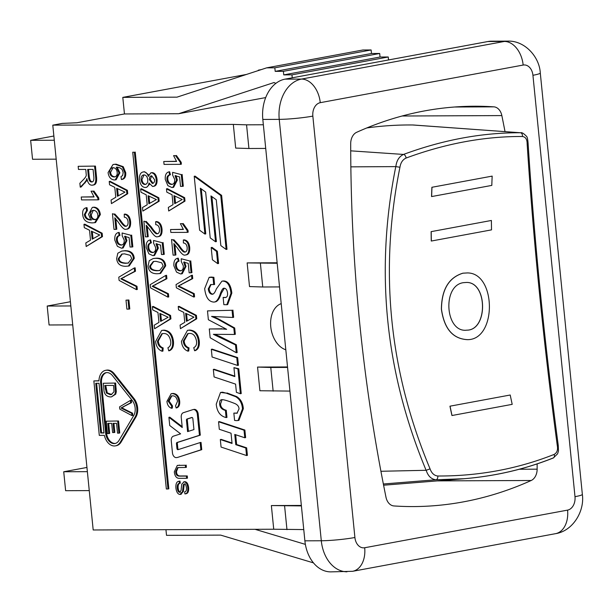 <?xml version="1.0" encoding="UTF-8"?>
<svg xmlns="http://www.w3.org/2000/svg" width="613" height="613" viewBox="0 0 613 613"><rect width="100%" height="100%" fill="white"/><g stroke="black" fill="none" stroke-linecap="round" stroke-linejoin="round"><path stroke-width="0.92" d="M450.034 406.174A620.869 422.939 -100.5 0 0 452.019 415.514L512.2 404.35A620.869 422.939 79.5 0 1 510.215 395.01L449.95 406.189A620.984 423.024 79.5 0 0 451.942 415.53L452.019 415.514M512.2 404.35L451.942 415.53M492.162 176.115L431.981 187.272A620.869 422.939 -100.5 0 0 431.629 196.566L491.81 185.402A620.869 422.939 79.5 0 1 492.162 176.115L431.981 187.272M431.629 196.566L431.544 196.543A620.984 423.024 79.5 0 1 431.897 187.249M491.396 220.465A620.869 422.939 -100.5 0 0 491.526 229.867L431.345 241.032A620.869 422.939 79.5 0 1 431.215 231.63L491.396 220.465L431.215 231.63M431.345 241.032L431.261 241.016A620.984 423.024 79.5 0 1 431.131 231.614M463.627 282.647L466.562 282.447C487.626 282.003 488.117 330.392 466.792 330.162C445.092 332.989 441.958 285.083 463.627 282.647M466.738 330.162C488.025 330.338 487.542 282.064 466.524 282.447M462.984 273.183L467.466 272.931C496.224 272.892 497.059 339.38 467.803 339.663C453.007 339.004 444.233 328.829 441.467 309.128C441.728 289.512 448.9 277.528 462.984 273.183M467.757 339.671L467.719 339.671C452.93 339.012 444.149 328.829 441.383 309.128C441.644 289.505 448.816 277.52 462.899 273.183L467.42 272.931M557.24 445.268C558.129 449.766 557.087 452.823 554.114 454.432C517.426 468.968 478.638 476.155 437.759 476.01C434.196 475.611 431.629 473.221 430.058 468.853C389.125 370.903 379.087 270.371 399.952 167.249C400.641 162.744 402.664 159.679 406.028 158.07C445.436 143.526 484.224 136.331 522.376 136.492C525.548 136.891 527.134 139.281 527.134 143.657C533.479 241.737 543.516 342.276 557.24 445.268L558.259 445.452C544.436 342.161 534.367 241.3 528.061 142.883M366.789 127.941A587.392 426.786 89.8 0 1 412.656 124.975A19.823 14.405 89.8 0 1 413.315 124.998L520.437 132.753C482.079 132.592 443.092 139.818 403.484 154.438C399.101 156.576 396.557 160.637 395.86 166.613L399.952 167.249M437.759 476.01A2.988 1.969 90.4 0 1 435.95 479.764C431.307 479.236 428.05 476.079 426.173 470.294L430.058 468.853M395.86 166.621L395.791 166.613C374.957 270.433 385.056 371.654 426.104 470.294L426.165 470.286M527.134 143.657L528.061 142.929M383.355 483.994L435.95 479.764L464.133 478.715C495.181 476.14 524.774 469.259 552.911 458.072M350.851 166.851L395.791 166.613M380.926 471.274L426.104 470.294M285.811 349.778A23.884 16.275 79.5 0 1 270.762 326.752A23.884 16.275 79.5 0 1 281.206 303.627M87.368 471.658L63.729 471.757L65.622 490.699L89.26 490.599M63.729 471.757L86.946 467.451M70.832 305.948L47.193 306.04L49.078 324.982L72.717 324.882M47.193 306.04L70.411 301.734M54.289 140.231L30.65 140.323L32.543 159.265L56.181 159.165M30.65 140.323L53.867 136.017M246.434 74.449L122.799 97.383L124.454 113.949L76.954 122.761L62.242 123.405L52.787 125.159L233.323 124.416L246.564 124.83L248.924 148.499L235.691 148.093L233.323 124.416M165.947 529.678L166.514 535.341L220.68 535.118L313.465 562.872M258.364 70.549L259.345 70.234M265.69 97.582L178.621 113.727L124.454 113.949M178.621 113.727L274.019 82.548L275.865 83.368M292.255 77.805L291.957 74.847L283.75 74.886L283.398 71.33L275.191 71.369L274.839 67.813L266.632 67.851L176.965 97.16L122.799 97.383M263.352 124.761L246.564 124.83M52.787 125.159L93.191 529.977L273.727 529.234L271.367 505.564L301.351 505.441M303.757 529.578L273.727 529.234M523.157 65.055A23.884 16.275 -100.5 0 0 504.376 41.446L301.481 79.077A23.884 16.275 79.5 0 1 320.254 102.677L523.157 65.055A11.946 8.682 -90.2 0 1 532.935 75.292A23.884 2.145 -5.7 0 0 540.291 72.978C539.478 56.863 524.743 40.443 507.779 41.125L491.365 41.194A35.83 26.037 89.8 0 0 487.963 41.515L285.068 79.138A35.83 26.037 89.8 0 0 262.824 119.435L304.883 540.827A35.83 26.037 89.8 0 0 330.821 571.875L352.621 571.301L555.524 533.67C572.979 531.034 584.771 511.073 582.35 494.385A23.884 2.145 -5.7 0 1 574.994 496.683A11.946 8.682 -90.2 0 1 567.577 510.116A23.884 16.275 79.5 0 1 555.585 533.662M277.176 263.253L247.146 262.908L277.13 262.785M279.536 286.922L262.747 286.991L260.387 263.322M262.747 286.991L249.514 286.577L247.146 262.908M265.713 148.43L248.924 148.499M289.934 391.086L259.904 390.742L257.544 367.072L287.528 366.949M287.574 367.417L270.777 367.486L273.145 391.155M270.777 367.486L257.544 367.072M186.62 478.293L179.984 478.324C176.751 478.661 174.851 476.508 174.291 471.864L177.295 465.405L185.318 465.259L185.54 467.458L177.64 467.589L175.647 471.673C175.747 474.769 177.126 476.255 179.77 476.125L186.406 476.102L186.62 478.293L187.478 478.14L187.264 475.941L186.406 476.102M177.295 465.405L185.318 465.259M186.183 465.106L186.398 467.298L185.54 467.458M178.099 467.527L176.506 471.512C176.605 474.608 177.985 476.094 180.636 475.964L187.264 475.941M117.704 421.146L118.899 433.146L117.543 433.153L116.562 423.353L113.053 423.361L113.972 432.548L112.608 432.556L111.696 423.368L107.788 423.384L108.808 433.567L107.451 433.575L106.21 421.192L118.562 420.985L119.757 432.985L118.899 433.146M113.926 423.361L114.83 432.387L113.972 432.548M108.662 423.384L109.666 433.406L108.808 433.567M118.562 420.985L106.21 421.192M171.464 408.258C168.828 407.247 167.318 404.963 166.935 401.415L171.157 393.692L172.176 393.6C176 393.921 178.214 396.519 178.82 401.4C179.103 404.795 178.199 406.986 176.13 407.959L175.556 405.798L177.509 401.362C176.789 397.515 175.088 395.676 172.414 395.86L171.364 395.952L168.215 401.216L171.625 406.059L171.464 408.258L172.322 408.097L172.491 405.898L171.625 406.059M171.157 393.692L173.042 393.439C176.858 393.761 179.073 396.358 179.678 401.247C179.961 404.634 179.065 406.825 176.988 407.798L176.13 407.959M171.809 395.891L169.081 401.063L172.491 405.898M222.044 399.638L220.527 404.051C220.81 407.277 222.718 409.346 226.258 410.258L226.971 417.407L226.113 417.56C220.274 416.15 216.979 411.683 216.236 404.166L220.527 392.45L226.105 393.109L235.783 396.741C239.783 399.17 242.02 403.208 242.487 408.84L238.066 420.503L236.564 420.633L234.58 420.418L233.844 413.108L236.993 413.185L239.024 408.971C238.963 406.342 237.354 404.45 234.197 403.285C228.212 400.948 224.212 399.73 222.205 399.638L221.592 399.691M220.527 392.45L222.511 392.19L226.105 393.109M226.963 392.948L236.641 396.58C240.648 399.017 242.878 403.048 243.346 408.687L238.924 420.342L238.066 420.503M237.4 413.085L233.844 413.108M222.205 399.638C220.19 399.622 219.347 401.147 219.669 404.212C219.944 407.438 221.86 409.507 225.4 410.419L226.113 417.56M226.258 410.258L225.4 410.419M211.316 349.303L236.787 357.739L237.553 365.44L212.083 357.004L211.316 349.303L212.175 349.142L237.645 357.578L236.787 357.739M237.645 357.578L238.419 365.279L237.553 365.44M212.841 294.156L212.228 294.271C213.653 294.263 215.025 292.478 216.343 288.915L221.921 281.168L222.718 281.099C227.316 281.252 230.067 285.313 230.971 293.275L226.81 304.722L223.852 304.653L223.132 297.428L224.864 297.581C226.933 297.558 227.821 296.033 227.53 293.014C227.116 289.987 226.013 288.401 224.22 288.24C223.071 287.903 221.814 289.642 220.435 293.458L220.059 294.516C218.236 299.55 216.197 302.071 213.929 302.079C208.795 301.841 205.707 297.366 204.665 288.654L209.148 277.337L211.232 277.068L213.883 277.329L214.596 284.509L210.596 284.555L208.251 288.861C208.711 292.301 210.037 294.102 212.228 294.271L212.535 294.24M211.048 284.493L209.11 288.7C209.569 292.14 210.895 293.941 213.086 294.11M221.921 281.168L223.576 280.938C228.174 281.091 230.925 285.152 231.829 293.114L227.676 304.569L226.81 304.722M225.891 297.42L223.132 297.428M224.32 288.24L221.301 293.298L220.435 293.458M221.301 293.298L220.925 294.355C219.094 299.389 217.056 301.91 214.795 301.918M214.902 301.918L213.929 302.079M209.148 277.337L213.017 277.49L213.738 284.662M213.883 277.329L213.017 277.49M93.314 210.32L91.245 214.902C91.613 217.768 92.992 219.301 95.398 219.485L95.651 219.477M95.398 219.485L94.532 219.646C92.134 219.454 90.755 217.929 90.387 215.056C90.226 212.136 91.245 210.558 93.444 210.32C95.95 210.604 97.429 212.205 97.858 215.102C98.034 217.86 96.931 219.377 94.532 219.646L95.237 219.584M92.87 210.366L93.444 210.32M86.571 210.581L84.364 214.504C84.847 218.036 87.015 219.868 90.87 220.006L88.54 214.343L92.302 207.401L93.207 207.324C96.754 207.654 98.854 210.129 99.49 214.734L94.686 222.688L92.371 222.887C86.387 222.772 83.169 219.952 82.701 214.443C82.387 210.627 83.529 208.405 86.119 207.784L86.571 210.581L87.429 210.42L85.222 214.343C85.713 217.876 87.881 219.707 91.728 219.845M92.302 207.401L94.065 207.163C97.613 207.493 99.712 209.968 100.348 214.573L95.544 222.534L94.686 222.688M87.429 210.42L86.977 207.623L86.119 207.784M87.659 169.418L93.084 169.395L93.835 176.881C94.065 180.329 93.345 182.023 91.674 181.969C89.896 182.076 88.778 180.138 88.333 176.146L87.659 169.418M88.533 169.418L89.192 175.992C89.636 179.977 90.755 181.915 92.532 181.808M94.586 166.246L95.636 176.751C96.226 182.429 95.015 185.249 91.996 185.195C89.559 185.249 87.851 183.034 86.87 178.559L86.241 180.437L84.31 183.042L80.257 187.157L79.866 183.241L82.97 180.092C85.353 177.701 86.448 175.939 86.241 174.805L85.782 169.426L78.487 169.456L78.173 166.315L95.444 166.092L96.494 176.59C97.084 182.276 95.873 185.088 92.854 185.034M93.475 184.98L91.996 185.195M87.215 180.038L86.241 180.437M87.1 180.276L81.115 186.996L80.257 187.157M95.444 166.092L78.173 166.315M134.278 267.981L134.622 271.375L120.761 278.831L136.124 286.44L136.438 289.635L119.106 280.425L118.784 277.199L134.278 267.981L135.144 267.82L135.481 271.214L134.622 271.375M135.481 271.214L120.761 278.831M121.619 278.67L136.983 286.279L136.124 286.44M136.983 286.279L137.304 289.474L136.438 289.635M119.144 232.388L119.964 235.377L119.106 235.538C117.091 236.12 116.209 237.637 116.455 240.097C116.891 243.185 118.401 244.855 120.968 245.093L121.635 245.031M119.964 235.377C117.949 235.959 117.068 237.484 117.313 239.936C117.75 243.024 119.259 244.694 121.834 244.932L122.048 244.924M121.834 244.932L120.968 245.093C123.351 244.916 124.424 243.223 124.194 240.028L122.163 235.721L122.14 232.994L130.799 235.254L131.979 247.016L130.048 247.024L129.105 237.583L124.577 236.327L126.048 240.794L122.286 248.104L121.466 248.181L117.412 246.319L114.807 240.12C114.501 235.622 115.773 233.078 118.623 232.488L119.106 235.538M130.799 235.254L122.14 232.994M131.657 235.093L132.837 246.855L131.979 247.016M125.435 236.166L126.906 240.633L123.144 247.943L122.286 248.104M116.639 188.252L124.983 192.114L117.435 196.298L116.639 188.252M117.558 188.72L118.263 195.815M126.546 190.482L126.883 193.877L111.436 203.616L111.083 200.045L115.773 197.279L114.784 187.356L109.558 184.774L109.221 181.456L126.546 190.482L127.404 190.321L127.742 193.716L126.883 193.877M127.742 193.716L111.436 203.616M127.404 190.321L110.087 181.295L109.221 181.456M162.077 351.241C158.315 349.801 156.162 346.537 155.602 341.472L161.64 330.438L163.104 330.3C168.56 330.759 171.717 334.476 172.59 341.456C172.989 346.299 171.709 349.425 168.744 350.82L167.924 347.74C170.146 346.651 171.081 344.537 170.713 341.387C169.686 335.893 167.257 333.273 163.433 333.533L161.939 333.664L157.441 341.188C157.817 344.82 159.434 347.127 162.315 348.1L162.077 351.241L162.935 351.088L163.173 347.946L162.315 348.1M161.64 330.438L163.962 330.139C169.418 330.599 172.575 334.323 173.448 341.295C173.847 346.138 172.567 349.264 169.602 350.659L168.744 350.82M162.376 333.595L158.3 341.035C158.675 344.667 160.299 346.966 163.173 347.946M165.709 275.452L166.046 278.838L152.193 286.302L167.556 293.911L167.87 297.106L150.537 287.895L150.208 284.662L165.709 275.452L166.567 275.291L166.912 278.685L166.046 278.838M166.912 278.685L152.193 286.302M153.051 286.141L168.414 293.75L167.556 293.911M168.414 293.75L168.736 296.945L167.87 297.106M150.576 239.859L151.396 242.84L150.53 243.001C148.522 243.591 147.641 245.108 147.886 247.56C148.323 250.656 149.825 252.318 152.399 252.564L153.066 252.502M151.396 242.84C149.38 243.43 148.499 244.947 148.744 247.399C149.181 250.495 150.691 252.158 153.258 252.403L153.48 252.395M153.258 252.403L152.399 252.564C154.775 252.38 155.855 250.694 155.625 247.491L153.595 243.185L153.572 240.465L162.23 242.717L163.403 254.487L161.48 254.495L160.537 245.054L156.008 243.79L157.48 248.265L153.717 255.575L152.898 255.644L148.844 253.782L146.239 247.583C145.925 243.085 147.204 240.541 150.055 239.951L150.53 243.001M162.23 242.717L153.572 240.465M163.089 242.556L164.269 254.326L163.403 254.487M156.867 243.629L158.338 248.104L154.576 255.414L153.717 255.575M148.07 195.716L156.415 199.585L148.867 203.761L148.07 195.716M148.99 196.191L149.695 203.286M157.978 197.953L158.315 201.34L142.867 211.079L142.507 207.508L147.204 204.75L146.216 194.819L140.99 192.244L140.653 188.927L157.978 197.953L158.836 197.792L159.173 201.187L158.315 201.34M159.173 201.187L142.867 211.079M158.836 197.792L141.519 188.766L140.653 188.927M187.907 351.157C184.145 349.709 181.992 346.452 181.44 341.38L187.471 330.346L188.934 330.215C194.39 330.675 197.547 334.391 198.42 341.364C198.819 346.215 197.539 349.333 194.574 350.728L193.754 347.648C195.976 346.56 196.911 344.445 196.543 341.303C195.516 335.809 193.087 333.188 189.264 333.441L187.77 333.579L183.272 341.104C183.647 344.736 185.272 347.042 188.145 348.015L187.907 351.157L188.766 350.996L189.003 347.855L188.145 348.015M187.471 330.346L189.792 330.055C195.248 330.514 198.405 334.231 199.279 341.203C199.677 346.054 198.397 349.172 195.432 350.575L194.574 350.728M188.206 333.51L184.13 340.943C184.505 344.575 186.13 346.881 189.003 347.855M191.54 275.36L191.877 278.754L178.023 286.21L193.386 293.819L193.7 297.014L176.368 287.803L176.046 284.578L191.54 275.36L192.405 275.199L192.743 278.593L191.877 278.754M192.743 278.593L178.023 286.21M178.881 286.049L194.244 293.658L193.386 293.819M194.244 293.658L194.566 296.853L193.7 297.014M185.509 251.928L184.774 252.066C186.505 251.897 187.302 250.411 187.172 247.598C186.804 244.679 185.555 243.139 183.417 242.993L183.333 239.997C186.505 240.503 188.344 243.054 188.842 247.66C189.088 252.395 187.816 254.862 185.026 255.062C183.517 255.667 181.011 253.345 177.494 248.104L173.885 243.537L175.042 255.138L173.104 255.146L171.54 239.507L172.981 239.844L178.214 245.545C181.356 250.273 183.548 252.449 184.774 252.066L185.157 252.035M172.981 239.844L171.54 239.507M173.839 239.683L179.073 245.384C182.214 250.119 184.406 252.288 185.632 251.905M185.885 254.901C188.674 254.701 189.946 252.242 189.701 247.506C189.202 242.894 187.363 240.342 184.191 239.836L183.333 239.997M186.498 254.847L185.026 255.062M174.858 244.472L175.9 254.977L175.042 255.138M173.9 195.631L182.245 199.493L174.697 203.677L173.9 195.631M174.82 196.099L175.525 203.194M183.808 197.861L184.145 201.256L168.698 210.995L168.337 207.424L173.035 204.658L172.046 194.735L166.82 192.153L166.483 188.835L183.808 197.861L184.666 197.7L185.003 201.095L184.145 201.256M185.003 201.095L168.698 210.995M184.666 197.7L167.349 188.674L166.483 188.835M163.755 161.503L176.59 161.449L173.586 155.648L175.54 155.641L180.337 162.46L180.521 164.338L164.046 164.407L163.755 161.503L176.475 161.288M175.54 155.641L173.586 155.648M176.398 155.48L181.195 162.299L180.337 162.46M181.195 162.299L181.379 164.177L180.521 164.338M226.151 249.453L220.841 245.606L216.266 199.769L210.956 195.922L215.531 241.752L210.221 237.905L205.646 192.068L200.336 188.214L204.911 234.051L199.6 230.204L194.221 176.276L220.772 195.532L226.151 249.453L227.009 249.299L221.63 195.371L220.772 195.532M211.899 196.604L216.389 241.599L215.531 241.752M201.279 188.904L205.769 233.89L204.911 234.051M221.63 195.371L195.08 176.123L194.221 176.276M166.345 488.982L132.73 152.223L134.37 152.216L167.985 488.975L166.345 488.982M134.37 152.216L132.73 152.223M135.228 152.055L168.843 488.814L167.985 488.975M216.496 251.391L217.715 263.644L212.404 259.789L211.186 247.537L216.496 251.391L217.354 251.23L218.573 263.483L217.715 263.644M217.354 251.23L212.044 247.376L211.186 247.537M192.107 417.499L187.839 418.871A1.195 0.812 -100.5 0 0 187.302 420.028L188.429 431.345M186.444 420.189A1.195 0.812 79.5 0 1 186.973 419.024L191.746 417.499A1.195 0.812 79.5 0 1 191.815 417.476A1.195 0.812 79.5 0 1 192.857 418.648L193.946 429.575L187.578 431.613L186.444 420.189L187.302 420.028M176.896 457.52A4.774 3.257 79.5 0 1 176.621 457.589A4.774 3.257 79.5 0 1 172.468 452.907L171.257 440.808A4.774 3.257 79.5 0 1 173.395 436.165L180.613 433.851L169.732 425.529L168.912 417.33L182.245 427.529L181.233 417.33A4.774 3.257 79.5 0 1 183.371 412.695L192.911 409.63A4.774 3.257 79.5 0 1 193.187 409.561A4.774 3.257 79.5 0 1 197.34 414.242L199.447 435.299L177.004 442.502A1.195 0.812 -100.5 0 0 176.467 443.659L176.95 448.501A1.195 0.812 -100.5 0 0 177.992 449.674A1.195 0.812 -100.5 0 0 178.061 449.658L200.167 442.563L200.895 449.827L177.755 457.367A4.774 3.257 79.5 0 1 177.479 457.436A4.774 3.257 79.5 0 1 177.203 457.467M182.161 426.64L169.778 417.169L168.912 417.33M193.777 409.469A4.774 3.257 79.5 0 1 194.045 409.4A4.774 3.257 79.5 0 1 198.198 414.081L200.305 435.146L199.447 435.299M200.305 435.146L177.862 442.341A1.195 0.812 -100.5 0 0 177.333 443.505L177.816 448.341A1.195 0.812 -100.5 0 0 178.567 449.498M200.895 449.827L201.754 449.666L201.026 442.402L200.167 442.563M201.754 449.666L177.755 457.367M133.734 415.537L118.983 440.463A10.75 7.325 79.5 0 1 114.968 443.521A10.75 7.325 79.5 0 1 105.62 432.985L100.662 383.271A10.75 7.325 79.5 0 1 106.087 372.666A10.75 7.325 79.5 0 1 112.516 375.685L132.232 400.465A10.75 7.325 79.5 0 1 133.734 415.537M106.516 372.604A10.75 7.325 -100.5 0 0 101.52 383.11L106.478 432.824A10.75 7.325 -100.5 0 0 115.39 443.421M95.735 383.286L99.015 383.271L103.98 432.993L100.701 433L95.735 383.286M96.609 383.286L101.559 432.839L103.965 432.832M101.559 432.839L100.701 433M120.309 442.134A13.141 8.95 79.5 0 1 115.405 445.873A13.141 8.95 79.5 0 1 104.363 435.353L99.291 435.376L93.858 380.926L98.931 380.903A13.141 8.95 79.5 0 1 105.651 370.321A13.141 8.95 79.5 0 1 113.512 374.007L133.22 398.787A13.141 8.95 79.5 0 1 135.059 417.208L120.309 442.134L121.167 441.973A13.141 8.95 79.5 0 1 116.263 445.712L115.405 445.873M98.938 380.75L93.858 380.926M105.651 370.321L106.509 370.16A13.141 8.95 79.5 0 1 114.37 373.846L134.086 398.634A13.141 8.95 79.5 0 1 135.917 417.047L121.167 441.973M169.617 171.74L170.437 174.728L169.571 174.889C167.564 175.471 166.682 176.996 166.928 179.448C167.364 182.536 168.866 184.207 171.441 184.444L172.107 184.39M170.437 174.728C168.422 175.31 167.541 176.835 167.786 179.287C168.223 182.375 169.732 184.046 172.299 184.291L172.521 184.283M172.299 184.291L171.441 184.444C173.816 184.268 174.897 182.582 174.667 179.379L172.636 175.073L172.613 172.345L181.272 174.605L182.444 186.367L180.521 186.375L179.578 176.942L175.05 175.678L176.521 180.145L172.759 187.455L171.939 187.532L167.885 185.67L165.272 179.471C164.966 174.973 166.238 172.429 169.096 171.839L169.571 174.889M181.272 174.605L172.613 172.345M182.13 174.444L183.31 186.206L182.444 186.367M175.908 175.517L177.379 179.992L173.617 187.294L172.759 187.455M170.544 229.523L183.379 229.469L180.375 223.668L182.329 223.661L187.126 230.488L187.31 232.365L170.835 232.427L170.544 229.523L183.264 229.316M182.329 223.661L180.375 223.668M183.187 223.507L187.984 230.327L187.126 230.488M187.984 230.327L188.176 232.204L187.31 232.365M178.237 258.157L179.057 261.138L178.199 261.299C176.192 261.889 175.303 263.406 175.548 265.858C175.992 268.954 177.494 270.617 180.069 270.862L180.728 270.8M179.057 261.138C177.05 261.728 176.169 263.245 176.414 265.697C176.851 268.793 178.352 270.456 180.927 270.701L181.142 270.693M180.927 270.701L180.069 270.862C182.444 270.678 183.517 268.992 183.287 265.789L181.256 261.483L181.233 258.763L189.9 261.015L191.072 272.785L189.149 272.793L188.206 263.352L183.67 262.088L185.141 266.563L181.379 273.873L180.559 273.942L176.513 272.08L173.9 265.881C173.594 261.383 174.866 258.839 177.716 258.249L178.199 261.299M189.9 261.015L181.233 258.763M190.758 260.854L191.93 272.624L191.072 272.785M184.528 261.927L186.007 266.402L182.245 273.712L181.379 273.873M185.639 313.297L193.984 317.159L186.444 321.342L185.639 313.297M186.567 313.764L187.272 320.86M195.555 315.526L195.892 318.921L180.444 328.66L180.084 325.089L184.781 322.323L183.785 312.4L178.559 309.818L178.23 306.5L195.555 315.526L196.413 315.366L196.75 318.76L195.892 318.921M196.75 318.76L180.444 328.66M196.413 315.366L179.088 306.339L178.23 306.5M151.672 175.808L154.56 179.64C154.66 182.015 153.917 183.295 152.323 183.479L149.419 179.686C149.281 177.249 150.032 175.962 151.672 175.808L151.273 175.847M151.725 175.808L150.277 179.525L153.097 183.318M143.994 174.881C146.055 175.08 147.312 176.651 147.756 179.601C147.917 182.62 146.951 184.245 144.883 184.482C142.814 184.291 141.557 182.705 141.113 179.716C141.013 176.682 141.978 175.073 143.994 174.881L143.557 174.927M144.001 174.881L141.971 179.555C142.415 182.544 143.672 184.138 145.741 184.321L145.787 184.321M151.296 172.812C153.924 173.019 155.556 175.28 156.208 179.578C156.407 183.946 155.212 186.237 152.614 186.475L148.974 182.988C148.553 185.946 147.296 187.448 145.204 187.478C142.124 187.226 140.208 184.636 139.458 179.709C139.212 174.774 140.63 172.169 143.71 171.893C145.909 171.931 147.442 173.441 148.315 176.398L150.79 172.858L152.162 172.651C154.782 172.858 156.415 175.119 157.066 179.425C157.265 183.785 156.07 186.084 153.472 186.314M154.032 186.26L152.614 186.475M149.549 184.283L146.722 187.264L145.204 187.478M144.568 171.732L143.013 171.954L144.568 171.732L148.698 174.874M150.79 172.858L152.162 172.651M157.84 233.63L157.112 233.768C158.836 233.599 159.641 232.112 159.503 229.3C159.142 226.373 157.893 224.841 155.756 224.695L155.664 221.699C158.844 222.205 160.675 224.756 161.173 229.362C161.418 234.097 160.146 236.564 157.357 236.764C155.855 237.369 153.342 235.047 149.833 229.806L146.223 225.239L147.381 236.84L145.442 236.848L143.879 221.201L145.312 221.538L150.553 227.239C153.694 231.975 155.878 234.151 157.112 233.768L157.487 233.737M145.312 221.538L143.879 221.201M146.17 221.385L151.411 227.086C154.553 231.821 156.736 233.99 157.97 233.607M158.215 236.603C161.012 236.403 162.284 233.944 162.031 229.208C161.533 224.596 159.702 222.044 156.522 221.538L155.664 221.699M158.836 236.549L157.357 236.764M147.189 226.174L148.239 236.679L147.381 236.84M155.978 261.322L161.671 262.793L163.165 265.981L159.648 270.54L156.92 270.754C151.963 270.532 149.564 268.969 149.733 266.073L153.25 261.536L155.978 261.322M153.694 261.467L150.591 265.912C150.43 268.808 152.821 270.371 157.779 270.594L160.07 270.448M164.836 266.011L159.809 273.544L157.219 273.75C151.649 273.781 148.607 271.222 148.078 266.08L149.235 260.694L153.212 258.533L155.679 258.326C161.273 258.303 164.33 260.87 164.836 266.011L165.694 265.85L160.667 273.383L159.809 273.544M153.212 258.533L156.537 258.165C162.138 258.142 165.188 260.709 165.694 265.85M159.809 313.381L168.154 317.243L160.614 321.427L159.809 313.381M160.736 313.856L161.441 320.944M169.717 315.618L170.062 319.005L154.614 328.744L154.254 325.174L158.951 322.407L157.955 312.484L152.729 309.91L152.399 306.592L169.717 315.618L170.583 315.457L170.92 318.852L170.062 319.005M170.92 318.852L154.614 328.744M170.583 315.457L153.258 306.431L152.399 306.592M113.167 167.671C115.436 167.916 116.776 169.479 117.19 172.36C117.389 175.234 116.317 176.774 113.987 176.981C111.505 176.728 110.079 175.241 109.704 172.498C109.612 169.579 110.769 167.962 113.167 167.671L112.593 167.724M113.03 167.671L110.57 172.345C110.938 175.08 112.363 176.567 114.846 176.82L115.083 176.812M120.968 176.644L122.6 175.533L123.175 172.605L122.393 170.176C121.443 168.291 119.397 167.295 116.263 167.203L119.029 172.95L115.267 179.893L114.409 179.977C110.892 179.647 108.777 177.18 108.064 172.582L113.037 164.506L115.198 164.322L122.37 166.836L124.837 172.782C125.136 176.651 124.002 178.896 121.42 179.532L120.968 176.644M117.121 167.042L119.887 172.789L116.125 179.739L115.267 179.893M113.037 164.506L116.056 164.161L123.228 166.675L125.703 172.621C126.002 176.49 124.86 178.743 122.286 179.371L121.42 179.532M126.408 226.166L125.68 226.304C127.412 226.128 128.209 224.642 128.071 221.829C127.711 218.91 126.462 217.377 124.324 217.224L124.232 214.228C127.412 214.734 129.243 217.293 129.741 221.898C129.994 226.634 128.722 229.101 125.926 229.3C124.424 229.898 121.918 227.584 118.401 222.343L114.792 217.768L115.949 229.377L114.01 229.385L112.447 213.738L113.88 214.075L119.121 219.776C122.263 224.511 124.447 226.687 125.68 226.304L126.056 226.266M113.88 214.075L112.447 213.738M114.746 213.914L119.979 219.615C123.121 224.35 125.305 226.526 126.539 226.143M126.784 229.139C129.581 228.94 130.853 226.473 130.6 221.737C130.109 217.132 128.27 214.573 125.098 214.075L124.232 214.228M127.404 229.078L125.926 229.3M115.757 218.711L116.807 229.216L115.949 229.377M124.546 253.851L130.24 255.33L131.734 258.517L128.224 263.069L125.489 263.291C120.531 263.061 118.133 261.506 118.301 258.609L121.818 254.073L124.546 253.851M122.263 253.997L119.16 258.448C118.999 261.345 121.389 262.9 126.347 263.13L128.638 262.985M133.404 258.548L128.378 266.073L125.788 266.287C120.225 266.31 117.175 263.751 116.654 258.617L117.803 253.23L121.78 251.069L124.247 250.855C129.849 250.84 132.898 253.399 133.404 258.548L134.262 258.387L129.236 265.912L128.378 266.073M121.78 251.069L125.106 250.694C130.707 250.679 133.757 253.238 134.262 258.387M128.033 300.155L128.922 309.105L126.899 309.113L126.002 300.163L128.891 299.995L129.787 308.944L128.922 309.105M128.891 299.995L126.002 300.163M81.238 197.011L94.073 196.957L91.069 191.156L93.015 191.149L97.819 197.968L98.003 199.846L81.529 199.915L81.238 197.011L93.958 196.804M93.015 191.149L91.069 191.156M93.881 190.988L98.678 197.807L97.819 197.968M98.678 197.807L98.862 199.685L98.003 199.846M91.375 231.139L99.72 235.001L92.18 239.185L91.375 231.139M92.302 231.614L93.007 238.702M101.291 233.369L101.628 236.764L86.18 246.503L85.82 242.932L90.517 240.166L89.521 230.243L84.295 227.668L83.966 224.343L101.291 233.369L102.149 233.216L102.486 236.603L101.628 236.764M102.486 236.603L86.18 246.503M102.149 233.216L84.824 224.189L83.966 224.343M207.485 310.898L232.051 310.27L232.771 317.473L211.562 316.415L217.615 319.089L233.837 328.147L234.465 334.46L213.37 334.323L235.507 344.92L236.289 352.728L210.167 337.763L209.286 328.974L220.941 328.813L226.641 329.319L208.366 319.741L207.485 310.898L232.051 310.27M232.909 310.109L233.63 317.312L232.771 317.473M213.362 316.614L218.473 318.929L217.615 319.089M218.473 318.929L234.695 327.986L233.837 328.147M234.695 327.986L235.323 334.3L234.465 334.46M214.964 334.453L219.921 336.476L219.056 336.637M219.921 336.476L236.365 344.759L235.507 344.92M236.365 344.759L237.147 352.575L236.289 352.728M225.845 328.966L209.286 328.974M213.324 369.401L234.833 376.574L233.936 367.624L237.905 368.942L240.38 393.722L236.403 392.343L235.584 384.113L214.075 376.941L213.324 369.401L214.182 369.248L234.787 376.114M237.905 368.942L238.764 368.781L233.936 367.624M238.764 368.781L241.238 393.561L240.38 393.722M218.55 421.767L244.02 430.203L244.779 437.766L234.764 434.441L235.783 444.678L245.798 448.003L246.549 455.536L221.078 447.069L220.32 439.536L232.059 443.467L231.032 433.207L219.301 429.276L218.55 421.767L219.408 421.606L244.878 430.042L244.02 430.203M244.878 430.042L245.637 437.605L244.779 437.766M235.668 434.74L236.641 444.517L235.783 444.678M236.641 444.517L246.656 447.842L245.798 448.003M246.656 447.842L247.407 455.375L246.549 455.536M232.013 443L221.186 439.375L220.32 439.536M130.408 400.419L130.646 402.795L120.945 408.013L131.703 413.338L131.925 415.576L119.788 409.132L119.558 406.871L130.408 400.419L131.266 400.258L131.504 402.634L130.646 402.795M131.504 402.634L120.945 408.013M121.803 407.852L132.561 413.177L131.703 413.338M132.561 413.177L132.783 415.415L131.925 415.576M104.838 385.454L113.612 385.416L114.003 391.738L111.298 394.588L110.233 394.68L106.401 393.04L104.838 385.454M105.712 385.454L107.26 392.879L111.704 394.496M107.26 392.879L106.401 393.04M114.746 383.217L115.443 391.883L114.869 394.312L111.558 396.841L110.432 396.94C106.233 396.573 104.041 394.006 103.858 389.247L103.26 383.263L115.604 383.056L116.309 391.722L115.727 394.151L114.869 394.312M115.727 394.151L111.558 396.841M115.604 383.056L103.26 383.263M179.977 481.075L179.119 481.236L179.448 483.305C177.778 483.557 177.057 485.19 177.28 488.216C177.655 490.898 178.444 492.27 179.647 492.323L181.073 490.377L181.747 484.193L184.007 481.833C186.007 482.025 187.256 483.971 187.762 487.664C188.053 491.58 187.118 493.664 184.95 493.925L184.628 491.825C186.076 491.641 186.674 490.285 186.429 487.764C186.068 485.159 185.364 483.879 184.321 483.941L183.364 484.592L182.513 491.611L179.992 494.438C177.862 494.224 176.513 492.185 175.939 488.323C175.571 483.818 176.636 481.458 179.119 481.236L179.977 481.075L180.306 483.144L179.433 483.305M180.306 483.144C178.636 483.396 177.916 485.036 178.145 488.055C178.513 490.737 179.303 492.109 180.506 492.17M184.865 481.672L183.655 481.864L184.865 481.672C186.865 481.864 188.114 483.81 188.62 487.511C188.911 491.419 187.976 493.503 185.808 493.764M186.145 493.726L184.95 493.925M185.18 483.78L183.364 484.592M184.222 484.431L183.371 491.45L180.85 494.277M181.249 494.239L179.992 494.438M266.632 67.851L362.919 49.99L371.126 49.959L371.486 53.507L379.692 53.477L380.045 57.024L388.251 56.994L388.542 59.951M274.839 67.813L371.126 49.959M275.191 71.369L371.486 53.507M283.398 71.33L379.692 53.477M283.75 74.886L380.045 57.024M291.957 74.847L388.251 56.994M261.169 69.637L258.326 70.166M255.016 529.31L305.366 544.375M301.397 505.909L271.367 505.564M286.968 529.647L284.601 505.978M537.134 463.903A1313.812 954.587 -90.2 0 1 537.141 469.175A11.946 8.682 -90.2 0 1 531.18 480.5A525.525 381.838 -90.2 0 1 413.606 506.568A525.525 381.838 -90.2 0 1 393.944 505.947A11.946 8.682 -90.2 0 1 385.983 497.204A1313.812 954.587 -90.2 0 1 350.697 143.626A11.946 8.682 -90.2 0 1 356.651 132.301A525.525 381.838 -90.2 0 1 474.224 106.233A525.525 381.838 -90.2 0 1 493.886 106.846A11.946 8.682 -90.2 0 1 501.848 115.589A1313.812 954.587 -90.2 0 1 505.028 131.626M350.713 150.836L403.484 154.438A2.988 1.893 69.6 0 1 406.028 158.07M522.376 136.492A2.988 2.13 -89.6 0 0 520.437 132.753L412.656 124.975M554.114 454.432A2.988 2.054 68.2 0 1 553.301 457.98A2.988 2.054 68.2 0 1 553.232 458.003M179.54 465.129L178.682 465.29M176.506 471.512L175.647 471.673M180.636 475.964L179.77 476.125M173.042 393.439L172.176 393.6M179.678 401.247L178.82 401.4M169.081 401.063L168.215 401.216M222.511 392.19L221.653 392.351M236.641 396.58L235.783 396.741M243.346 408.687L242.487 408.84M236.886 413.108L236.02 413.269M220.527 404.051L219.669 404.212M209.11 288.7L208.251 288.861M223.576 280.938L222.718 281.099M231.829 293.114L230.971 293.275M220.925 294.355L220.059 294.516M211.232 277.068L210.374 277.222M91.245 214.902L90.387 215.056M85.222 214.343L84.364 214.504M94.065 207.163L93.207 207.324M100.348 214.573L99.49 214.734M89.192 175.992L88.333 176.146M96.494 176.59L95.636 176.751M85.169 182.881L84.31 183.042M124.171 277.421L123.313 277.574M124.424 279.926L123.565 280.087M117.313 239.936L116.455 240.097M126.906 240.633L126.048 240.794M163.962 330.139L163.104 330.3M173.448 341.295L172.59 341.456M158.3 341.035L157.441 341.188M155.602 284.884L154.744 285.045M155.855 287.39L154.989 287.551M148.744 247.399L147.886 247.56M158.338 248.104L157.48 248.265M189.792 330.055L188.934 330.215M199.279 341.203L198.42 341.364M184.13 340.943L183.272 341.104M181.433 284.8L180.574 284.953M181.686 287.305L180.82 287.466M179.073 245.384L178.214 245.545M189.701 247.506L188.842 247.66M187.839 418.871L186.973 419.024M198.198 414.081L197.34 414.242M177.862 442.341L177.004 442.502M177.333 443.505L176.467 443.659M177.816 448.341L176.95 448.501M106.478 432.824L105.62 432.985M101.52 383.11L100.662 383.271M114.37 373.846L113.512 374.007M134.086 398.634L133.22 398.787M135.917 417.047L135.059 417.208M167.786 179.287L166.928 179.448M177.379 179.992L176.521 180.145M176.414 265.697L175.548 265.858M186.007 266.402L185.141 266.563M150.277 179.525L149.419 179.686M141.971 179.555L141.113 179.716M157.066 179.425L156.208 179.578M151.411 227.086L150.553 227.239M162.031 229.208L161.173 229.362M157.779 270.594L156.92 270.754M150.591 265.912L149.733 266.073M156.537 258.165L155.679 258.326M110.57 172.345L109.704 172.498M119.887 172.789L119.029 172.95M116.056 164.161L115.198 164.322M123.228 166.675L122.37 166.836M125.703 172.621L124.837 172.782M119.979 219.615L119.121 219.776M130.6 221.737L129.741 221.898M126.347 263.13L125.489 263.291M119.16 258.448L118.301 258.609M125.106 250.694L124.247 250.855M221.799 328.652L220.941 328.813M123.588 406.971L122.73 407.132M123.765 408.725L122.907 408.886M111.091 394.519L110.233 394.68M106.049 388.834L105.191 388.994M116.179 388.765L115.321 388.926M116.309 391.722L115.443 391.883M178.145 488.055L177.28 488.216M188.62 487.511L187.762 487.664M183.371 491.45L182.513 491.611M501.848 115.589L402.097 116.003M537.141 469.175L519.28 469.251M493.886 106.846L454.57 107.007M531.18 480.5L437.368 480.883M285.068 79.138L301.481 79.077A35.83 26.037 89.8 0 0 279.237 119.366A23.884 2.145 -5.7 0 0 312.845 116.11A11.946 8.682 -90.2 0 1 320.254 102.677M508.054 41.125A35.83 26.037 89.8 0 0 504.376 41.446L487.963 41.515M262.824 119.435L279.237 119.366L321.296 540.758A23.884 2.145 -5.7 0 0 354.904 537.501L312.845 116.11M532.935 75.292L574.994 496.683M352.69 571.285A23.884 16.275 -100.5 0 0 364.681 547.746A11.946 8.682 -90.2 0 1 354.904 537.501M304.883 540.827L321.296 540.758A35.83 26.037 89.8 0 0 346.95 571.806M567.577 510.116L364.681 547.746M463.819 478.738C495.005 476.224 524.835 469.305 553.301 457.98L557.577 453.819L558.466 451.015L558.251 445.398M528.061 142.975C527.709 138.86 527.165 136.622 526.421 136.247C523.755 133.481 521.878 132.316 520.789 132.768M464.141 478.73L383.592 485.212M177.479 457.436L176.621 457.589M194.045 409.4L193.187 409.561M540.291 72.993L582.35 494.385"/></g></svg>
